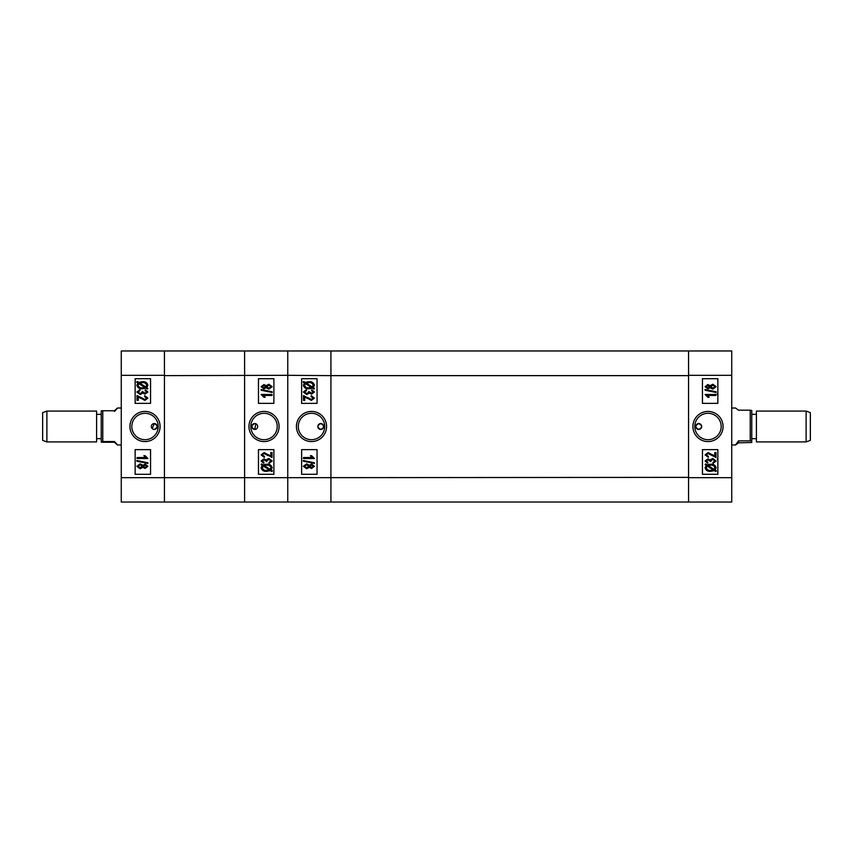 <?xml version="1.0" encoding="UTF-8"?>
<svg xmlns="http://www.w3.org/2000/svg" width="853" height="853" viewBox="0 0 853 853"><rect width="100%" height="100%" fill="white"/><g stroke="black" fill="none" stroke-linecap="round" stroke-linejoin="round"><path stroke-width="1.28" d="M698.746 429.432A2.932 2.932 0 0 1 695.813 426.5A2.932 2.932 0 0 1 698.746 423.568C694.96 425.519 694.96 427.47 698.746 429.432C702.52 427.481 702.52 425.53 698.746 423.568A2.932 2.932 0 0 1 701.667 426.5A2.932 2.932 0 0 1 698.746 429.432M707.99 411.423A15.077 15.077 0 0 0 692.913 426.5A15.077 15.077 0 0 0 707.99 441.577A15.077 15.077 0 0 0 723.067 426.5A15.077 15.077 0 0 0 707.99 411.423M707.99 413.3A13.2 13.2 0 0 0 694.79 426.5A13.2 13.2 0 0 0 707.99 439.7A13.2 13.2 0 0 0 721.19 426.5A13.2 13.2 0 0 0 707.99 413.3M711.306 455.033L710.186 454.244M709.184 453.753L708.64 453.604M712.65 454.766L714.75 456.206L714.75 452.57L716.008 452.57L716.008 457.475L708.075 453.551L706.199 454.926L708.438 456.355L708.299 457.336L705.079 454.894L708.097 452.57L713.236 455.246M712.927 462.379L715.027 460.951L712.767 459.436L710.677 460.887L710.826 461.537L707.819 459.852L706.199 460.983L707.873 462.241L707.734 463.222L705.079 461.004L707.883 458.871L710.08 459.927L712.756 458.456L716.147 460.972L713.065 463.36L712.927 462.379L715.027 460.951M731.735 350.967L731.735 502.033L688.563 502.033L688.563 350.967L731.735 350.967M702.445 449.627L702.445 474.289L717.853 474.289L717.853 449.627L702.445 449.627M702.445 378.711L702.445 403.373L717.853 403.373L717.853 378.711L702.445 378.711M706.284 465.386L705.079 464.608L705.634 463.893L707.041 464.821L710.677 464.203C713.577 464 715.4 465.194 716.147 467.764L715.049 470.003L716.424 470.899L715.71 471.506L714.292 470.589L710.624 471.346C707.659 471.549 705.804 470.334 705.079 467.711L706.284 465.386M710.613 470.366L713.257 469.907L707.265 466.026L706.337 467.743C706.945 469.704 708.363 470.579 710.613 470.366M714.889 467.721C714.27 465.834 712.873 464.981 710.688 465.184L708.086 465.493L714.068 469.374L714.889 467.721M705.079 394.481L716.008 394.481L716.008 395.461L707.457 395.461L709.142 397.285L707.873 397.285L705.079 394.481M716.147 391.783L716.147 392.497L705.079 390.226L705.079 389.501L716.147 391.783M710.08 387.72L707.862 388.872L705.079 386.708L707.905 384.532L710.08 385.663L712.873 384.245L716.147 386.697L712.831 389.149L710.08 387.72M707.905 385.513L706.199 386.708L707.83 387.891L709.557 386.697L707.905 385.513M712.873 385.225L710.677 386.718L712.831 388.168L715.027 386.697L712.873 385.225M731.735 375.32L688.563 375.32L688.563 477.68L731.735 477.68M688.563 502.033L287.76 502.033L287.76 477.68L688.563 477.371M688.563 375.629L330.921 375.629L330.921 477.371M330.921 375.629L287.76 375.32L287.76 350.967L688.563 350.967M320.749 429.432A2.932 2.932 0 0 1 317.817 426.5A2.932 2.932 0 0 1 320.749 423.568C324.524 425.519 324.524 427.47 320.749 429.432C316.975 427.481 316.975 425.53 320.749 423.568A2.932 2.932 0 0 1 323.682 426.5A2.932 2.932 0 0 1 320.749 429.432M311.494 411.423A15.077 15.077 0 0 0 296.428 426.5A15.077 15.077 0 0 0 311.494 441.577A15.077 15.077 0 0 0 326.571 426.5A15.077 15.077 0 0 0 311.494 411.423M311.494 413.3A13.2 13.2 0 0 0 298.294 426.5A13.2 13.2 0 0 0 311.494 439.7A13.2 13.2 0 0 0 324.705 426.5A13.2 13.2 0 0 0 311.494 413.3M307.485 397.402L311.409 399.449L313.296 398.074L311.046 396.645L311.196 395.664L314.416 398.106L311.388 400.43L304.745 396.794L304.745 400.43L303.487 400.43L303.487 395.525L309.746 399.012M310.3 399.247L310.844 399.396M306.835 398.234L305.832 397.445M305.928 390.738L305.246 390.973M121.265 477.68L287.76 477.68L287.76 375.32L287.76 502.033L121.265 502.033L121.265 350.967L164.437 350.967L164.437 502.033M330.921 350.967L330.921 502.033M317.049 403.373L317.049 378.711L301.631 378.711L301.631 403.373L317.049 403.373M317.049 474.289L317.049 449.627L301.631 449.627L301.631 474.289L317.049 474.289M313.211 387.614L314.416 388.392L313.861 389.107L312.443 388.179L308.818 388.797C305.907 389 304.084 387.806 303.348 385.236L304.446 382.997L303.06 382.101L303.775 381.494L305.193 382.411L308.861 381.654C311.825 381.451 313.68 382.666 314.416 385.289L313.211 387.614M308.882 382.634L306.238 383.093L312.219 386.974L313.158 385.257C312.55 383.296 311.121 382.421 308.882 382.634M304.606 385.279C305.225 387.166 306.622 388.019 308.797 387.816L311.409 387.507L305.417 383.626L304.606 385.279M303.348 392.028L306.43 389.64L306.568 390.621L304.468 392.049L306.717 393.564L308.807 392.113L308.658 391.463L311.665 393.148L313.296 392.017L311.612 390.759L311.75 389.778L314.416 391.996L311.601 394.129L309.404 393.073L306.739 394.544L303.348 392.028M314.416 458.519L303.487 458.519L303.487 457.539L312.027 457.539L310.353 455.715L311.612 455.715L314.416 458.519M303.348 461.217L303.348 460.503L314.416 462.774L314.416 463.499L303.348 461.217M309.404 465.28L311.622 464.128L314.416 466.292L311.58 468.468L309.404 467.337L306.622 468.755L303.348 466.303L306.654 463.851L309.404 465.28M311.58 467.487L313.296 466.292L311.654 465.109L309.927 466.303L311.58 467.487M306.611 467.775L308.807 466.282L306.654 464.832L304.468 466.303L306.611 467.775M806.117 411.082L810.35 412.628L810.35 440.372L806.117 441.918L806.117 411.082L756.398 411.082L756.398 441.918L806.117 441.918M750.224 410.186L751.77 410.485L751.77 442.515L738.517 442.814L735.51 444.999L738.517 440.873L750.224 440.873L750.224 410.186L738.517 410.186L735.51 408.001L731.735 408.001M750.224 440.873L751.77 441.172M738.517 440.873L738.517 442.814M153.135 429.208L154.254 429.432A2.932 2.932 0 0 1 151.333 426.5A2.932 2.932 0 0 1 154.254 423.568A2.932 2.932 0 0 1 157.187 426.5A2.932 2.932 0 0 1 154.254 429.432C158.04 427.481 158.04 425.53 154.254 423.568L152.186 428.569M145.01 441.577A15.077 15.077 0 0 0 160.087 426.5A15.077 15.077 0 0 0 145.01 411.423A15.077 15.077 0 0 0 129.933 426.5A15.077 15.077 0 0 0 145.01 441.577M145.01 439.7A13.2 13.2 0 0 0 158.21 426.5A13.2 13.2 0 0 0 145.01 413.3A13.2 13.2 0 0 0 131.81 426.5A13.2 13.2 0 0 0 145.01 439.7M141.694 397.967L142.814 398.756M143.816 399.247L144.36 399.396M140.35 398.234L138.25 396.794L138.25 400.43L136.992 400.43L136.992 395.525L144.925 399.449L146.801 398.074L144.562 396.645L144.701 395.664L147.921 398.106L144.903 400.43L139.178 397.317M140.073 390.621L137.973 392.049L140.233 393.564L142.323 392.113L142.174 391.463L145.181 393.148L146.801 392.017L145.127 390.759L145.266 389.778L147.921 391.996L145.117 394.129L142.92 393.073L140.244 394.544L136.853 392.028L139.935 389.64L140.073 390.621L137.973 392.049M150.554 403.373L150.554 378.711L135.147 378.711L135.147 403.373L150.554 403.373M150.554 474.289L150.554 449.627L135.147 449.627L135.147 474.289L150.554 474.289M146.716 387.614L147.921 388.392L147.366 389.107L145.959 388.179L142.323 388.797C139.423 389 137.6 387.806 136.853 385.236L137.951 382.997L136.576 382.101L137.29 381.494L138.708 382.411L142.376 381.654C145.341 381.451 147.196 382.666 147.921 385.289L146.716 387.614M142.387 382.634L139.743 383.093L145.735 386.974L146.663 385.257C146.055 383.296 144.637 382.421 142.387 382.634M138.111 385.279C138.73 387.166 140.127 388.019 142.312 387.816L144.914 387.507L138.932 383.626L138.111 385.279M147.921 458.519L136.992 458.519L136.992 457.539L145.543 457.539L143.858 455.715L145.127 455.715L147.921 458.519M136.853 461.217L136.853 460.503L147.921 462.774L147.921 463.499L136.853 461.217M142.92 465.28L145.138 464.128L147.921 466.292L145.095 468.468L142.92 467.337L140.127 468.755L136.853 466.303L140.169 463.851L142.92 465.28M145.095 467.487L146.801 466.292L145.17 465.109L143.443 466.303L145.095 467.487M140.127 467.775L142.323 466.282L140.169 464.832L137.973 466.303L140.127 467.775M164.437 477.371L164.437 375.32L121.265 375.32M164.437 350.967L287.76 350.967L287.76 375.32L164.437 375.629M244.598 477.371L244.598 375.629M254.77 423.568A2.932 2.932 0 0 1 257.702 426.5A2.932 2.932 0 0 1 254.77 429.432C250.995 427.481 250.995 425.53 254.77 423.568A2.932 2.932 0 0 0 251.838 426.5A2.932 2.932 0 0 0 254.77 429.432L255.889 423.792M264.014 441.577A15.077 15.077 0 0 0 279.091 426.5A15.077 15.077 0 0 0 264.014 411.423A15.077 15.077 0 0 0 248.948 426.5A15.077 15.077 0 0 0 264.014 441.577M264.014 439.7A13.2 13.2 0 0 0 277.225 426.5A13.2 13.2 0 0 0 264.014 413.3A13.2 13.2 0 0 0 250.814 426.5A13.2 13.2 0 0 0 264.014 439.7M268.034 455.598L264.11 453.551L262.223 454.926L264.473 456.355L264.323 457.336L261.103 454.894L264.131 452.57L270.774 456.206L270.774 452.57L272.032 452.57L272.032 457.475L265.773 453.988M265.208 453.753L264.675 453.604M268.674 454.766L269.676 455.555M269.591 462.262L270.273 462.027M244.598 502.033L244.598 350.967M258.47 449.627L258.47 474.289L273.888 474.289L273.888 449.627L258.47 449.627M258.47 378.711L258.47 403.373L273.888 403.373L273.888 378.711L258.47 378.711M262.308 465.386L261.103 464.608L261.658 463.893L263.065 464.821L266.701 464.203C269.601 464 271.435 465.194 272.171 467.764L271.073 470.003L272.459 470.899L271.744 471.506L270.326 470.589L266.658 471.346C263.694 471.549 261.839 470.334 261.103 467.711L262.308 465.386M266.637 470.366L269.281 469.907L263.3 466.026L262.361 467.743C262.969 469.704 264.398 470.579 266.637 470.366M270.913 467.721C270.294 465.834 268.898 464.981 266.722 465.184L264.11 465.493L270.102 469.374L270.913 467.721M272.171 460.972L269.09 463.36L268.951 462.379L271.051 460.951L268.802 459.436L266.712 460.887L266.861 461.537L263.854 459.852L262.223 460.983L263.908 462.241L263.769 463.222L261.103 461.004L263.918 458.871L266.115 459.927L268.78 458.456L272.171 460.972M261.103 394.481L272.032 394.481L272.032 395.461L263.492 395.461L265.166 397.285L263.908 397.285L261.103 394.481M272.171 391.783L272.171 392.497L261.103 390.226L261.103 389.501L272.171 391.783M266.115 387.72L263.897 388.872L261.103 386.708L263.94 384.532L266.115 385.663L268.898 384.245L272.171 386.697L268.866 389.149L266.115 387.72M263.94 385.513L262.223 386.708L263.865 387.891L265.592 386.697L263.94 385.513M268.908 385.225L266.712 386.718L268.855 388.168L271.051 386.697L268.908 385.225M46.883 441.918L42.65 440.372L42.65 412.628L46.883 411.082L46.883 441.918L96.602 441.918L96.602 411.082L46.883 411.082M102.776 442.249L101.23 442.142L101.23 410.858L102.776 410.751L102.776 441.566L114.483 441.566C118.546 445.852 118.546 446.076 114.483 442.249L102.776 442.249M114.483 411.434C118.546 407.148 118.546 406.924 114.483 410.751L102.776 410.751M114.483 441.566C118.546 445.852 118.546 446.076 114.483 442.249L114.483 441.566M101.23 441.673L102.776 441.566M756.398 438.677L751.77 438.677M731.735 444.999L735.51 444.999M756.398 414.323L751.77 414.323M717.234 394.129L717.853 393.51M717.234 458.871L717.853 459.49M96.602 414.323L101.23 414.323M121.265 408.001L117.565 408.001M121.265 444.999L117.565 444.999M96.602 438.677L101.23 438.677"/></g></svg>
